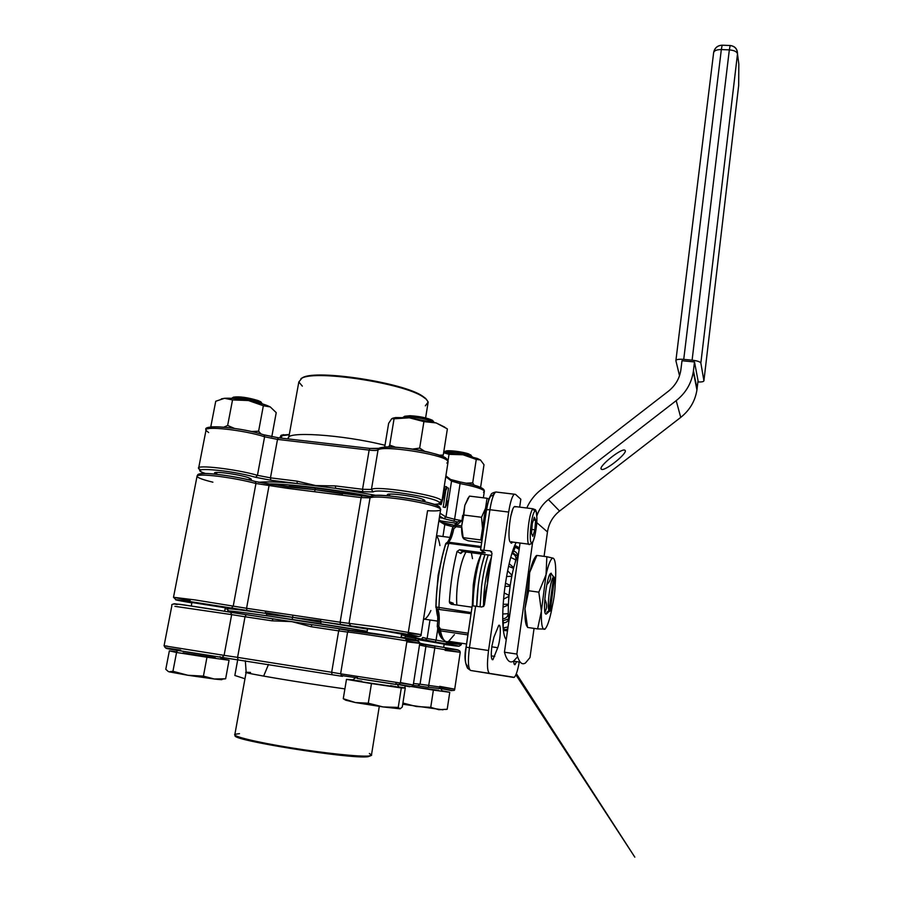 <?xml version="1.0" encoding="UTF-8"?>
<svg xmlns="http://www.w3.org/2000/svg" width="903" height="903" viewBox="0 0 903 903"><rect width="100%" height="100%" fill="white"/><g stroke="black" fill="none" stroke-linecap="round" stroke-linejoin="round"><path stroke-width="1.35" d="M516.121 542.522C511.888 550.909 508.299 564.759 505.364 584.049C501.481 610.259 502 635.926 506.256 639.55M491.898 646.142C490.814 655.194 491.153 659.721 492.903 659.721L497.734 647.711C500.555 640.001 501.323 623.284 498.738 625.373L493.964 637.1L491.898 646.142M456.85 605.021C456.297 597.617 456.76 588.88 458.239 578.823C460.237 566.362 462.821 557.422 465.993 552.004M225.298 607.775L191.955 602.504M444.174 644.11L418.721 639.764L418.213 640.735M401.609 634.098L379.418 630.057L367.577 628.804M491.672 555.424L462.867 551.586L460.79 553.505L457.042 551.451C452.99 567.389 450.428 584.151 449.367 601.748L453.238 603.204L453.295 604.423L449.683 603.08L449.367 601.748M292.944 615.191L265.38 611.083L265.403 612.64L292.572 617.336L320.644 620.892L320.802 619.334L292.944 615.191L292.572 617.336L266.588 614.164L266.622 615.722L367.171 631.276C303.442 620.654 219.215 608.611 228.448 611.286C226.698 610.405 239.419 611.884 266.622 615.722M314.662 491.751L342.102 495.194L342.451 493.817L315.034 489.686L288.046 486.999L287.504 488.331L314.662 491.751L315.034 489.686L343.117 493.015L343.467 491.638L370.885 496.492C332.665 489.008 288.192 483.681 267.017 483.895L290.145 484.979L343.467 491.638M467.889 634.911L440.483 630.858L437.244 626.885L437.334 625.869C438.102 618.51 437.989 612.911 436.984 609.073M452.256 528.853L452.888 527.138L456.658 525.207L461.647 525.851M449.683 603.08L451.297 604.231L472.009 607.188M457.042 551.451L459.582 549.746L462.867 551.586M491.638 551.778L490.205 550.898L480.543 549.961L485.182 552.794L481.92 552.715L459.582 549.746M480.893 547.557L448.893 543.335L445.743 544.091C439.761 563.619 436.533 584.568 436.036 606.963L471.208 612.595M510.443 541.913L511.685 543.143L512.543 542.06M519.676 507.125L520.817 499.212L515.455 494.336L514.292 494.234C512.136 496.108 510.274 502.057 508.682 512.069L488.546 650.51C486.852 664.01 487.18 671.629 489.528 673.39L470.655 670.477L467.619 668.299L467.133 665.477C465.101 664.021 464.774 657.937 466.14 647.237L472.224 605.8L481.931 606.997L484.369 605.112L491.988 553.313L490.205 550.898M228.662 611.365L235.062 612.844L228.662 611.365M444.118 644.437C466.275 647.451 463.352 646.65 435.348 642.022L415.673 637.89L415.357 639.922L401.124 637.134L417.062 640.893M438.847 520.975L440.641 522.069L439.027 519.801M489.528 673.39L514.213 677.329C515.997 675.771 517.69 670.669 519.27 662.046M513.728 661.199C513.863 663.852 514.292 665.003 515.015 664.642L516.584 661.639M512.667 509.631L510.827 516.087M471.05 613.69L437.65 609.288L436.002 607.211M437.65 609.288C439.287 611.997 439.671 617.697 438.813 626.411L440.506 629.131L468.138 633.206M438.813 626.411L437.278 625.914C438.09 617.991 437.887 612.313 436.691 608.87M445.89 543.516L447.978 542.285L481.017 546.71L449.31 542.556L448.893 543.335C442.933 563.461 439.614 584.997 438.937 607.956L439.163 609.107M461.614 527.386L456.207 526.686L453.803 528.729C452.211 536.337 450.371 540.818 448.283 542.172L447.978 542.285M447.685 542.41C449.446 539.712 450.958 535.276 452.211 529.113L453.803 528.729M421.882 638.782L422.683 637.462L427.13 638.534L429.997 620M415.922 636.401L415.673 637.89L408.258 635.565L405.458 636.401L419.613 639.222M405.458 636.401L404.668 637.778M418.879 639.617L417.999 640.633L415.357 639.922M265.403 612.64L266.588 614.164M292.188 619.469L292.572 617.336L320.949 622.291L320.791 623.838M228.696 611.015L227.048 609.062C224.294 607.933 237.184 609.367 265.73 613.363L181.289 600.235C170.972 598.994 174.505 599.885 191.876 602.888M401.53 634.617L406.508 635.215C423.755 637.473 422.186 636.829 401.801 633.285L321.096 621.636L320.644 620.892M367.532 629.098L321.096 621.636L320.949 622.291M440.292 520.625L439.253 519.947M343.117 493.015L371.054 496.39M315.395 487.631L315.034 489.686L289.592 486.311L290.145 484.979M190.172 600.529L173.5 597.289L194.969 599.908L233.234 606.116L255.944 483.5L255.391 481.559L288.046 486.999M288.328 486.604L289.592 486.311M550.006 611.038L547.173 612.889L546.71 612.358L549.024 610.541C546.676 606.534 550.638 577.796 553.618 577.062L551.88 574.703L554.566 577.706L550.254 610.812C553.268 608.125 556.677 581.882 554.566 577.706M550.175 574.003C551.361 577.818 550.243 581.351 546.812 584.625M544.938 612.031C547.195 608.125 547.139 603.859 544.791 599.242M553.618 577.062L549.024 610.541M547.703 612.844L547.895 611.421M472.292 605.755L473.274 584.817C475.034 571.644 477.518 561.835 480.723 555.401M472.495 558.63L471.343 552.715M480.103 606.726L481.57 586.386C483.15 574.026 485.385 563.551 488.241 554.961M478.172 585.878C479.775 573.45 482.033 562.998 484.945 554.521L481.931 564.917C478.703 578.744 476.965 592.515 476.728 606.252L478.172 585.878M481.186 554.024L478.285 564.048C475.012 577.965 473.24 591.871 472.98 605.778M509.145 563.675L513.717 567.626M517.667 556.192L512.182 552.422M513.536 568.348L508.547 566.294M512.78 551.146L513.705 551.27C515.827 551.631 517.216 553.144 517.882 555.774M505.488 583.225L510.229 585.381M510.105 586.228L505.025 586.453M503.197 604.299L508.4 604.22M508.366 605.01L503.016 607.234M502.734 620.835L508.728 618.927M508.795 619.481C507.418 621.862 505.635 622.935 503.422 622.709L502.779 622.618M625.215 450.473L624.662 450.089C620.745 448.486 598.475 466.49 601.172 469.063L601.68 469.402C605.597 470.948 627.472 453.374 625.215 450.473M526.765 508.005C529.982 500.759 534.711 494.697 540.942 489.821L668.401 391.213C675.534 385.502 679.711 378.255 680.93 369.485L681.991 360.748L694.497 361.934L693.448 370.693L697.06 388.967L698.042 380.648L694.497 361.934M697.06 388.967L696.935 389.915C695.175 401.022 689.779 410.188 680.727 417.4L676.2 400.65C685.749 393.031 691.45 383.38 693.312 371.686L693.448 370.693M536.89 515.794C539.091 509.224 542.917 503.806 548.358 499.528L559.578 511.053L680.727 417.4M559.578 511.053C552.828 516.437 548.798 523.401 547.466 531.935L536.766 522.611M520.06 543.03L504.438 652.203L516.855 654.065C518.999 662.362 521.866 665.33 525.456 662.983L529.993 657.553L534.057 628.386M544.069 556.372L547.466 531.935M516.855 654.065L532.623 542.285M548.358 499.528L676.2 400.65M504.438 652.203C506.73 660.499 509.743 663.491 513.502 661.165L517.611 656.752M697.884 381.969C701.778 382.104 703.787 381.698 703.911 380.761L700.852 363.017C700.073 361.719 697.161 360.771 692.104 360.173L683.729 359.371C678.717 359.022 676.099 359.45 675.884 360.658L679.519 375.716M703.911 380.761L738.677 85.48L738.823 64.034L737.503 53.92C737.469 48.999 735.053 46.2 730.256 45.511L722.152 45.206C717.671 45.455 714.849 47.814 713.697 52.25M508.965 620.575C507.746 612.268 508.152 600.653 510.172 585.742C512.419 570.989 515.15 560.729 518.356 554.95M474.064 485.125L472.709 482.834L466.264 483.184M472.709 482.834L476.253 459.435L480.486 459.988L483.997 464.718L480.588 487.428M448.001 460.88L449.017 454.344L462.991 454.762L476.253 459.435M443.633 452.696L449.017 454.344M480.486 459.988L477.326 458.453L462.991 454.762L443.678 452.459M515.805 506.865L514.349 506.685C509.721 509.969 506.628 545.705 511.29 541.89L511.64 541.619M534.858 529.813L535.626 520.297L534.339 517.216L532.262 523.729L531.495 533.357L532.815 536.348L534.858 529.813L531.811 529.429M462.629 515.376L462.031 520.117M533.436 520.026L535.626 520.297M481.525 517.261L482.992 533.515C482.936 521.832 484.527 511.798 487.744 503.389L481.525 517.261L463.792 515.026L464.842 505.285L469.492 496.108L487.033 498.264L480.78 539.949L463.149 537.646L461.647 526.133L463.792 515.026M370.738 755.721L368.063 756.703C351.098 759.468 227.77 739.715 235.333 735.482M239.476 733.642L234.893 734.308C231.597 736.126 255.876 742.119 290.269 747.684C324.606 753.26 360.071 756.928 368.977 755.992L371.675 755.111L369.372 753.486M318.364 625.666L267.886 618.081M167.202 646.108L164.064 645.792C166.491 648.298 160.565 647.18 180.656 650.092C164.391 647.857 161.682 647.688 172.518 649.618L342.384 676.347L340.612 673.807L413.258 684.993L400.401 682.566L406.835 641.841L419.76 643.331C418.665 642.473 351.312 631.976 347.587 632.089L348.705 630.475L339.381 628.973M438.926 688.515L428.586 687.194M395.221 684.327L357.949 678.571M434.896 646.198L419.681 643.862M271.995 620.824L245.018 616.76L237.579 657.373L331.683 672.284L338.67 630.87L311.027 626.705L291.816 621.614L271.995 620.824L273.112 618.848L230.671 612.313M311.027 626.705L312.066 624.695L349.698 630.215M300.959 378.605L302.844 377.522C317.156 369.293 403.381 382.646 422.446 396.045L425.764 398.505M425.336 405.853L428.169 402.016L426.385 399.34L423.033 396.846C403.765 383.324 316.411 369.801 301.963 378.109L298.825 381.992L302.313 386.123M258.563 482.326C266.419 481.468 279.332 481.875 297.313 483.534L335.634 488.309L376.122 495.397M216.28 474.244L214.621 473.183C212.442 470.508 243.855 475.091 250.154 478.387L251.361 479.233L249.341 479.978M388.561 495.849L387.421 495.013C384.892 491.966 420.177 496.808 424.455 500.115L424.963 500.601L423.53 501.413M438.903 520.625L455.992 523.243M443.689 489.99L444.998 490.939L444.648 493.185L441.127 504.664L438.835 503.885M444.445 489.449L444.423 486.378L446.748 486.943L446.33 489.674L444.445 489.449M445.371 507.497L448.531 488.252L446.184 503.377L447.538 501.007L447.188 503.242L445.371 507.497L443.204 507.068L445.924 489.629M335.363 485.904L362.543 489.279L369.146 450.112L277.503 439.4L270.46 477.845L296.997 481.141L315.757 485.577L335.363 485.904L335.634 488.309L362.78 491.695L373.165 491.921C376.833 488.252 432.593 496.729 438.745 501.899C440.766 503.366 439.197 504.179 434.038 504.348C441.939 504.393 441.702 502.091 441.985 500.905L439.4 502.44M296.997 481.141L297.313 483.534L270.81 480.238L255.639 477.303C229.486 469.662 183.614 466.332 205.41 473.477M447.538 501.007L446.567 500.894M445.077 507.305L443.204 507.068M448.091 487.925L446.624 487.744M446.33 489.674L443.994 489.121M445.879 489.347L446.308 486.604M441.127 504.664L438.79 504.134M440.687 504.371L440.89 503.084M442.233 499.269L444.208 492.869L443.328 492.248M443.249 492.756L444.208 492.869M483.669 606.444L483.556 600.822L487.71 582.356M487.327 582.3L488.839 565.007L491.255 558.314M483.511 606.568L483.556 600.822C484.098 588.214 485.848 576.272 488.839 565.007L491.401 557.275M481.638 542.556L468.16 540.795L463.871 539.001L463.149 537.646M488.963 499.111L487.033 498.264M480.78 539.949L481.965 540.378M468.002 498.388L464.842 505.285L461.647 526.133C461.512 531.833 461.975 535.772 463.013 537.951M445.258 452.031L445.506 451.195C447.741 449.841 463.386 451.76 469.108 454.096L471.129 456.026M472.495 456.907L470.102 455.597C463.747 453.013 446.33 450.868 443.87 452.369L443.7 452.459M439.343 688.515L428.575 687.228M438.711 690.332L410.989 686.517M399.047 684.508L433.372 690.106L430.742 707.342L416.385 706.53L402.919 703.031M405.21 685.693L404.86 687.939M433.372 690.106L449.762 692.285L447.211 709.239L438.824 709.713L430.742 707.342M449.762 692.285L442.222 690.863M445.71 709.51L447.211 709.239M442.967 709.814L402.727 704.238M237.749 659.585L234.848 675.478L244.544 678.616M232.918 398.076L233.437 397.162C239.408 396.304 247.58 397.422 257.931 400.514L260.82 401.801L261.644 403.314M262.66 403.98L258.822 402.106C247.557 398.731 238.527 397.478 231.721 398.336M215.241 657.711L183.083 652.824M176.22 651.808L169.358 650.871L165.791 669.292L168.342 671.561M172.936 671.29L169.03 671.821L187.858 675.263L172.936 671.29L176.559 652.474L206.968 657.237L203.423 676.121L187.858 675.263L214.35 679.011L203.423 676.121M169.358 650.871L176.559 652.474M225.637 678.774L214.35 679.011C221.246 679.801 223.572 679.88 221.325 679.237L225.637 678.774L229.057 660.228L221.404 658.603M206.968 657.237L229.057 660.228M404.092 417.209L404.668 416.26L409.962 415.719C419.432 416.26 426.961 417.796 432.548 420.324L433.587 421.949M434.298 422.367L433.824 422.073C427.604 419.263 419.229 417.57 408.698 416.96L403.291 417.389M395.807 684.35L357.227 678.401M390.627 685.625L399.182 687.375L361.268 681.765L352.509 680.106L361.753 681.178M343.264 698.708L345.68 700.197L355.421 702.557L343.264 698.708L346.481 679.361L371.46 683.571L368.277 703.2L355.421 702.557L383.064 706.936L368.277 703.2M352.926 679.79L346.481 679.361M398.234 707.41L383.064 706.936L400.029 708.81L398.234 707.41L401.304 687.951L405.278 688.007L402.286 707.026L400.153 708.799M371.46 683.571L401.304 687.951M405.278 688.007L398.878 686.935M551.281 573.247L550.728 573.394C546.575 575.279 542.037 614.988 546.089 614.063L546.552 613.905M527.465 627.021L524.97 608.757L528.673 590.754L538.82 592.165L541.394 611.083L537.612 628.906L544.859 629.075M527.589 627.45L537.612 628.906M528.673 590.754L529.666 572.502L536.89 555.424L546.846 556.733L546.044 574.714L538.82 592.165M552.726 604.096L551.236 611.782C549.43 620 547.602 625.452 545.762 628.138L544.148 629.335C542.014 628.917 541.1 622.833 541.394 611.083L546.044 574.714C548.561 563.901 550.875 558.37 552.975 558.122L546.846 556.733M527.408 626.795C525.557 625.215 524.745 619.198 524.97 608.757L529.666 572.502C531.449 564.973 533.244 559.939 535.027 557.388L536.495 556.079M553.2 558.167C555.198 559.318 556.011 565.583 555.65 576.949L555.198 584.613M395.412 447.188L389.712 445.077L388.617 446.996M389.712 445.077L394.058 418.8L409.33 417.796L423.913 421.622L436.104 422.92L446.929 428.632M384.678 447.166L388.64 423.326L391.71 418.721L394.058 418.8M442.38 456.41L443.26 455.067L447.369 428.948M443.26 455.067L439.332 455.214M424.636 451.274L419.658 448.102L423.913 421.622M419.658 448.102L412.592 449.084M444.773 427.142L436.104 422.92L409.33 417.796L395.661 417.558L392.579 418.236M271.792 436.759L276.228 412.648L270.279 406.937L267.311 405.594C262.491 403.709 256.192 402.027 248.415 400.526L263.349 405.752L270.279 406.937M261.012 433.982L258.608 431.205L263.349 405.752M258.608 431.205L251.35 431.521M232.534 399.939L248.415 400.526C238.29 398.674 230.321 397.93 224.508 398.302L232.534 399.939L227.646 425.471L223.854 427.164M234.408 428.394L227.646 425.471M211.957 426.916L210.862 426.385L215.738 401.259L224.508 398.302L221.337 398.889M210.862 426.385L211.358 426.972M281.386 438.124L281.826 435.731L289.253 434.783M279.783 437.932L280.912 435.494L281.826 435.731M289.299 434.524L281.409 435.122M491.288 655.883L494.731 656.402M436.047 601.138L438.113 575.369L442.278 556.034M439.919 545.581C439.197 540.807 438.068 537.601 436.51 535.964M423.484 619.447L424.478 619.187C426.577 618.216 428.711 615.327 430.889 610.496M439.242 620.361C437.831 618.115 436.871 614.175 436.363 608.532M287.504 488.331L255.944 483.5C244.961 480.554 232.511 478.172 218.594 476.344C204.101 474.651 196.899 474.685 197.012 476.457C198.028 477.935 203.322 479.843 212.894 482.191M408.382 632.066L427.559 510.714C436.725 511.245 441.104 510.759 440.675 509.258C439.975 506.673 416.915 501.075 395.943 498.524C381.597 496.819 372.962 496.582 370.038 497.824L349.043 623.363L375.027 626.716L421.114 634.628L408.179 633.33L407.851 634.324M288.486 486.627L269.85 484.29L268.97 486.006L246.575 608.283L265.38 611.083M320.802 619.334L340.126 622.223L361.144 497.587L342.102 495.194M440.506 629.131L440.483 630.858C442.289 639.437 445.021 642.925 448.644 641.311L454.39 634.674M442.064 636.57L438.147 629.515M455.27 525.298L457.55 523.954M462.009 520.41L456.658 525.207L456.207 526.686M481.92 552.715L482.349 551.067M491.808 646.83L497.734 647.711M475.621 606.094L469.447 647.643L466.14 647.237M496.379 492.056L514.371 494.201M480.633 549.859L486.525 509.755L489.923 509.721L483.94 550.062M486.627 509.619C488.354 499.72 490.25 495.081 492.316 495.724L495.487 492.191M442.944 536.517L444.784 524.609L440.641 522.069M401.474 634.978L406.745 635.96L401.508 634.73M418.62 636.468C420.595 636.276 421.43 635.667 421.114 634.628L440.675 509.258C438.802 507.588 444.355 506.414 420.459 500.714C394.08 495.171 370.253 494.234 370.715 496.605L361.911 495.826L361.144 497.587L370.038 497.824L370.715 496.605L372.465 496.108C377.612 491.808 447.865 504.246 438.508 507.746M437.718 629.199L436.047 640.092L461.388 644.607L446.285 642.868M440.325 520.681L444.637 523.514L453.419 525.117L453.52 526.178M444.197 522.916L453.329 525.083M225.14 608.667L227.048 609.062M199.777 475.192C193.637 470.869 234.159 475.373 254.883 481.389L255.391 481.559C241.767 477.664 217.894 473.759 205.952 473.488C195.985 473.522 198.186 475.001 197.046 475.971M255.289 481.502L269.884 484.279M231.394 608.046L233.234 606.116L246.575 608.283L246.948 610.563M340.397 624.526L340.126 622.223L349.043 623.363L350.804 625.881M453.114 526.788L444.784 524.609L444.637 523.514L440.483 520.952M424.941 640.216L427.13 638.534L436.047 640.092L435.348 642.022M488.546 650.51L469.447 647.643C467.754 661.098 468.149 668.705 470.655 670.477L513.694 677.453M508.682 512.069L489.923 509.721C491.537 499.754 493.489 493.839 495.77 491.988L514.292 494.234M453.238 603.204L453.227 604.242M461.151 552.365L460.79 553.505M497.011 492.09L495.77 491.988C492.711 492.722 491.142 493.602 491.074 494.63C489.268 498.219 488.952 497.124 486.536 509.664M449.412 542.545L449.31 542.556C448.08 541.834 446.872 542.218 445.687 543.708M402.648 634.719L401.767 634.786M342.768 493.433L362.08 495.837M510.714 557.433L515.715 559.826L516.584 558.618M515.715 559.826L515.173 562.569M512.407 573.213L511.233 579.195M509.337 592.413L508.739 598.745M508.265 610.744L508.423 615.609M503.343 630.215L507.339 630.802L506.82 629.549M503.942 629.718L503.276 629.628M503.084 627.732L503.422 622.709L502.711 619.864M511.911 553.291L513.705 551.27L515.195 547.162L514.089 547.015M514.473 546.044L515.647 546.191M511.832 553.528C514.608 554.307 515.997 556.146 515.985 559.047M507.633 570.719L511.73 575.087M519.157 549.317L515.195 547.162L515.918 545.897L519.372 547.839M511.504 576.261L506.56 576.52M504.224 592.978L508.784 595.212M508.66 596.465L503.603 599.107M502.745 614.006L507.994 613.679M508.028 614.627C507.272 617.257 505.499 618.634 502.7 618.736M507.757 629.041L504.359 629.876L503.603 627.811L508.05 626.975M503.377 630.429L507.497 630.825M692.104 360.173L729.331 49.891L721.328 49.563L722.152 45.206L730.155 45.511M713.607 52.905L675.929 360.32L713.607 52.905C713.934 50.703 716.508 49.586 721.328 49.563L683.729 359.371M700.852 363.017L737.503 53.92C737.379 48.988 734.918 46.211 730.143 45.522L729.331 49.891C734.162 50.308 736.882 51.64 737.503 53.875L700.852 363.051M532.341 542.229C536.292 538.583 538.831 506.73 534.802 511.301C530.817 514.518 528.199 547.5 532.341 542.229M530.117 544.024L529.801 544.306C525.411 548.166 528.548 512.317 532.905 508.976L534.915 511.2M344.901 688.887C299.548 682.566 239.408 672.363 246.158 672.227L250.537 672.442M340.973 675.467L357.317 677.871M439.377 688.289L451.895 690.682M445.134 650.397L460.237 652.293L434.84 647.936L428.383 687.364L418.044 685.908M413.484 683.515L420.053 684.181L417.841 685.885L413.224 685.433M395.864 684.045L409.815 686.811M424.545 644.211L434.749 645.938L434.84 647.936L425.9 646.424L420.053 684.181L454.04 689.023L439.671 686.359M419.737 643.139L424.331 644.166L425.539 644.911L425.9 646.424L419.489 645.035M434.749 645.938C461.964 650.386 465.519 651.221 445.427 648.478M177.236 604.547C161.095 601.477 205.76 607.945 230.604 612.302L231.653 614.627L174.922 606.342M171.863 605.676L164.064 645.792L224.102 655.352L231.653 614.627L245.018 616.76L246.169 614.796M348.705 630.475L339.551 628.849L338.67 630.87L347.587 632.089L340.612 673.807L331.683 672.284L331.977 674.552M398.697 684.53L411.621 686.551L413.258 684.993L419.76 643.331C419.432 641.153 419.161 640.735 395.221 636.784C373.007 633.229 348.558 629.594 348.671 630.508L401.09 637.721C421.509 641.209 423.089 641.796 405.831 639.471L406.847 640.916M222.262 657.26L224.102 655.352L237.579 657.373L237.974 659.619M395.875 683.966L398.934 684.53L400.176 683.334M310.226 624.413L339.675 628.838M288.61 438.971L288.531 438.756C283.553 430.833 342.102 434.467 384.983 445.292M483.523 492.259L484.358 491.164L483.782 490.476C480.701 488.297 472.8 486.006 460.09 483.59L460.067 481.942L451.421 480.125L445.89 475.87L451.421 480.125L451.534 481.107L445.755 476.682M451.128 479.628L460.067 481.942C475.757 485.024 483.274 487.62 482.642 489.731M208.39 428.711C205.771 424.184 244.25 428.327 263.541 434.738L278.338 437.774L277.503 439.4L264.602 436.781C243.979 429.952 202.825 425.539 205.974 430.392L208.661 432.56M206.031 429.772C201.832 424.117 241.891 427.412 264.094 434.93L278.338 437.774L369.869 448.441L369.146 450.112C374.011 450.642 376.969 450.608 378.03 450.01L371.438 489.46C375.276 485.487 434.659 494.517 441.127 500.059L441.985 500.905L448.125 461.501L447.301 460.496C441.036 453.938 382.025 445.01 378.03 450.01L378.605 448.893C378.684 445.856 404.488 446.511 427.977 452.019C450.744 457.719 446.962 460.361 448.125 461.501L446.895 463.092M278.338 437.774L370.072 448.464L378.718 448.802M369.88 448.441L380.434 448.328C385.288 442.842 451.432 454.435 446.353 459.841M264.094 434.93L264.602 436.781L257.457 475.328L270.46 477.845L270.81 480.238M457.573 521.99L443.813 518.661L439.626 516.019M453.904 521.313L454.604 519.281L461.433 520.579M460.09 483.59L454.604 519.281L445.969 517.001L451.534 481.107L460.09 483.59M362.78 491.695L362.543 489.279L371.438 489.46L373.165 491.921M200.726 469.966L198.581 468.397C195.251 464.345 236.586 469.154 257.457 475.328L255.639 477.303M440.054 513.22L445.969 517.001L443.813 518.661M492.135 659.608L492.903 659.721M424.478 619.187L437.673 621.117M173.523 597.176L197.012 476.457M466.535 643.986L448.644 641.311M444.062 640.148C443.328 639.437 440.416 639.448 437.571 628.533M461.964 520.85L461.072 520.738C459.277 520.365 456.602 522.419 453.035 526.912M445.642 543.843L445.642 543.843C439.671 563.54 436.42 584.602 435.901 607.019M510.974 543.053L511.685 543.143M466.05 647.191L472.224 605.8M436.555 535.682L449.908 537.42M480.543 549.893L486.525 509.755M467.619 668.299C464.774 662.599 464.255 655.567 466.05 647.214M516.358 673.672L634.82 857.15L515.895 674.812M435.901 607.132L436.036 607.775M514.417 664.552L515.015 664.642M452.177 529.011C449.322 540.762 449.062 539.012 448.78 540.096L447.674 541.89L448.283 542.172L481.051 546.496M452.189 528.921L452.888 527.138M173.5 597.289L175.859 599.626M459.164 646.221L461.388 644.607M440.483 520.941L439.005 519.993M442.944 518.119L439.366 517.667M551.959 574.68L550.898 573.303M547.624 612.889L546.123 614.063M503.287 629.718L504.009 629.82M504.359 629.876L507.396 629.267M514.608 545.728L519.36 547.873M601.048 468.589L601.68 469.402M696.935 389.915L693.312 371.686M513.502 661.165L520.297 662.204M722.152 45.206C717.569 45.432 714.736 47.803 713.663 52.329M477.326 458.453L478.218 459.187M531.923 543.313C532.217 545.299 536.969 531.449 536.935 518.277C535.987 506.786 535.423 510.545 533.131 508.795L514.586 506.493M511.29 541.89L528.842 544.182M531.619 543.606L529.801 544.306M268.496 664.461L263.631 676.121M371.404 755.45L379.283 706.394M228.324 611.952L228.448 611.286M234.893 734.308L246.113 672.464M246.158 672.227L245.334 660.782M357.498 676.787L357.216 678.525M439.569 687.036L439.321 688.65M419.714 643.625L434.806 645.972C463.781 650.6 459.288 650.476 460.237 652.293L454.728 689.068C454.469 691.258 454.92 690.739 439.377 688.267M171.875 605.586C170.633 603.486 176.175 603.509 188.49 605.642L274.862 619.097M396.067 682.747L395.785 684.519M428.169 402.016L425.618 417.908M298.825 381.992L288.791 437.312M483.365 497.813L484.358 491.164C483.985 489.889 485.667 486.999 460.067 481.942M198.705 467.799L205.974 430.392M200.759 471.332L198.581 468.397M302.844 377.522L301.963 378.109M422.446 396.045L423.033 396.846M467.562 498.953L468.996 496.831M470.598 454.773L471.75 456.354M444.22 643.816L443.666 647.406M440.878 688.933L442.436 691.167M445.506 451.195L443.87 452.369M233.437 397.162L231.665 398.325M216.878 472.427L216.528 474.267M192.012 602.154L191.267 606.048M178.433 650.228L175.904 652.034M220.061 656.616L221.72 659.066M249.476 478.082L249.138 479.933M225.366 607.426L224.644 611.32M260.82 401.801L262.028 403.528M432.548 420.324L433.824 422.073M423.022 499.415L422.739 501.221M401.666 633.714L401.022 637.744M397.433 684.835L399.182 687.375M355.026 678.232L352.509 680.106M389.701 494.133L389.407 495.928M367.645 628.432L366.979 632.45M404.668 416.26L403.065 417.378M545.762 628.138L544.972 629.222M535.027 557.388L536.314 555.582M395.661 417.558L393.494 418.349M283.497 434.625L281.634 435.269"/></g></svg>
